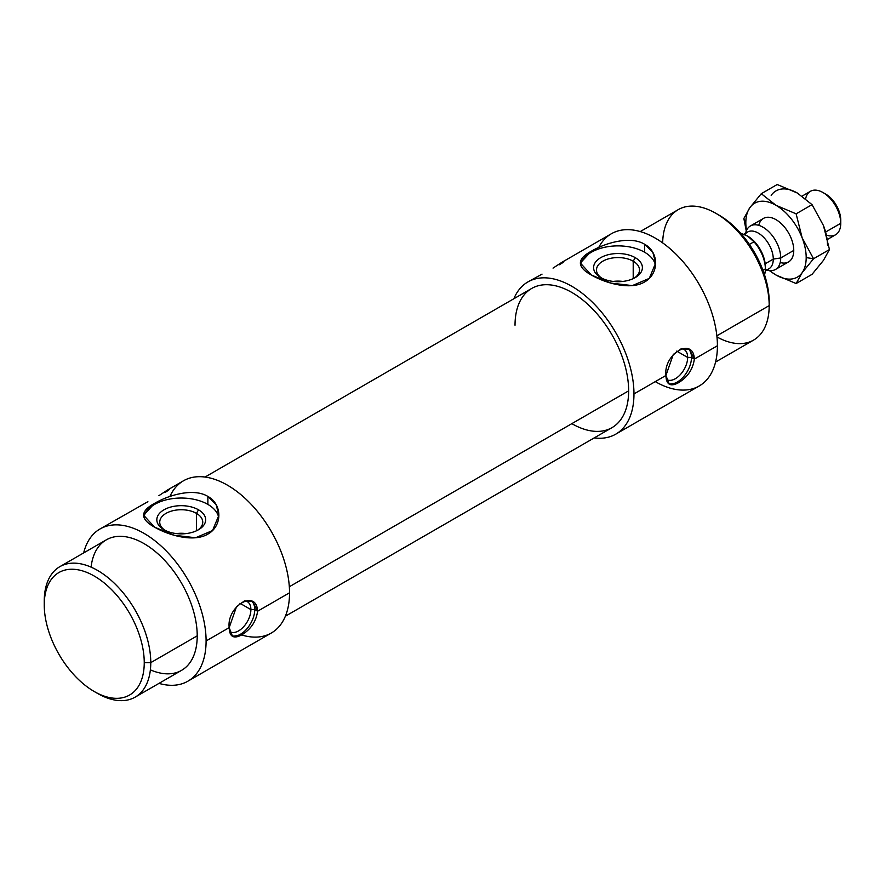 <?xml version="1.0" encoding="UTF-8"?>
<svg xmlns="http://www.w3.org/2000/svg" width="885" height="885" viewBox="0 0 885 885"><rect width="100%" height="100%" fill="white"/><g stroke="black" fill="none" stroke-linecap="round" stroke-linejoin="round"><path stroke-width="1.33" d="M715.578 362.042L753.589 340.094A75.325 43.487 -120 0 0 769.187 305.613L769.187 301.84L769.187 305.613A75.325 43.487 60 0 1 716.972 336.953M662.677 242.899A75.325 43.487 60 0 1 715.932 213.351A75.325 43.487 60 0 1 769.187 305.613L716.861 335.824L769.187 305.613A75.325 43.487 -120 0 0 736.309 229.801A75.325 43.487 -120 0 0 678.264 209.623L640.253 231.571M285.379 616.214L612.011 427.632A80.347 46.385 -120 0 0 628.649 390.849L289.329 586.755L628.649 390.849A80.347 46.385 -120 0 0 593.581 309.993A80.347 46.385 -120 0 0 531.664 288.466L205.032 477.048M135.173 697.126L181.624 670.31A75.325 43.487 -120 0 0 197.222 635.828L150.771 662.644A75.325 43.487 60 0 1 135.173 697.126A75.325 43.487 60 0 1 95.857 692.413M94.241 691.517L97.516 693.397A75.325 43.487 -120 0 0 150.771 662.644L144.244 662.644A70.7 40.821 60 0 1 94.241 691.517A70.7 40.821 60 0 1 44.25 604.92L44.25 601.147L44.25 604.92A70.7 40.821 -120 0 0 94.241 691.517A70.7 40.821 -120 0 0 144.244 662.644A70.7 40.821 -120 0 0 94.241 576.047A70.7 40.821 -120 0 0 44.25 604.92A70.7 40.821 60 0 1 94.241 576.047A70.7 40.821 60 0 1 144.244 662.644L150.771 662.644A75.325 43.487 -120 0 0 97.516 570.394A75.325 43.487 -120 0 0 44.25 601.147A75.325 43.487 60 0 1 59.848 566.665A75.325 43.487 60 0 1 117.893 586.843A75.325 43.487 60 0 1 150.771 662.644L197.222 635.828A75.325 43.487 -120 0 0 164.344 560.028A75.325 43.487 -120 0 0 106.3 539.85L59.848 566.665M665.929 375.472L669.27 384.201L678.485 382.729C687.667 377.099 692.955 369.211 694.338 359.078L691.495 357.429A20.09 11.594 -60 0 1 683.441 376.866A20.09 11.594 -60 0 1 668.418 383.559A20.09 11.594 120 0 0 683.441 376.866A20.09 11.594 120 0 0 691.495 357.429L687.656 357.429A17.368 10.023 -60 0 1 679.802 375.185A17.368 10.023 -60 0 1 666.294 379.311A17.368 10.023 120 0 0 666.693 379.565A17.368 10.023 120 0 0 680.067 374.908A17.368 10.023 120 0 0 687.656 357.429L676.704 351.113L687.656 357.429A17.368 10.023 120 0 0 684.05 349.486A17.368 10.023 120 0 0 681.306 348.679A17.368 10.023 -60 0 1 687.656 357.429L691.495 357.429A20.09 11.594 120 0 0 688.231 348.856A20.09 11.594 -60 0 1 691.495 357.429L694.338 359.078C692.955 369.211 687.667 377.099 678.485 382.729C670.421 387.055 666.228 384.643 665.929 375.472L633.97 393.925A87.88 50.733 60 0 1 615.772 434.159A87.88 50.733 60 0 1 594.211 437.909A87.88 50.733 -120 0 0 633.97 393.925L665.929 375.472C663.274 353.79 693.431 336.377 694.338 359.078L717.414 345.747L694.338 359.078L689.36 349.409L681.295 348.69L673.286 354.465L665.929 375.472M229.182 627.631L232.523 636.359L241.738 634.888C250.92 629.246 256.196 621.37 257.579 611.236L254.747 609.588A20.09 11.594 -60 0 1 246.694 629.025A20.09 11.594 -60 0 1 231.66 635.718A20.09 11.594 120 0 0 246.694 629.025A20.09 11.594 120 0 0 254.747 609.588L250.898 609.588A17.368 10.023 -60 0 1 243.054 627.343A17.368 10.023 -60 0 1 229.536 631.47A17.368 10.023 120 0 0 229.934 631.724A17.368 10.023 120 0 0 243.32 627.067A17.368 10.023 120 0 0 250.898 609.588L239.957 603.271L250.898 609.588A17.368 10.023 120 0 0 247.302 601.645A17.368 10.023 120 0 0 244.548 600.838A17.368 10.023 -60 0 1 250.898 609.588L254.747 609.588A20.09 11.594 120 0 0 251.473 601.015A20.09 11.594 -60 0 1 254.747 609.588L257.579 611.236C256.196 621.37 250.92 629.246 241.738 634.888C233.662 639.213 229.48 636.802 229.182 627.631L206.094 640.961A87.88 50.733 60 0 1 187.897 681.184A87.88 50.733 60 0 1 158.99 683.386A87.88 50.733 -120 0 0 206.094 640.961L229.182 627.631C226.516 605.948 256.683 588.536 257.579 611.236L289.539 592.784L257.579 611.236L252.612 601.568L244.537 600.849L236.538 606.623L229.182 627.631M615.772 434.159L699.216 385.982A87.88 50.733 -120 0 0 717.414 345.747A87.88 50.733 -120 0 0 679.061 257.314A87.88 50.733 -120 0 0 611.336 233.773L561.632 262.469L562.03 263.166L561.632 262.469L553.048 268.111L561.632 262.469C565.061 260.832 564.342 261.595 559.475 264.748C564.342 261.595 565.061 260.832 561.632 262.469L563.767 261.573M613.15 281.43A21.506 12.412 180 0 1 622.841 281.43A21.506 12.412 0 0 0 613.15 281.43M633.206 278.642L633.206 261.208A21.506 12.412 0 0 0 609.765 258.52A21.506 12.412 0 0 0 596.49 269.991A21.506 12.412 0 0 0 601.822 278.178A21.506 12.412 180 0 1 603.293 260.931A21.506 12.412 180 0 1 633.206 261.208L635.253 257.657A24.415 14.094 0 0 0 600.738 257.657A24.415 14.094 0 0 0 600.727 277.58A24.415 14.094 0 0 0 600.738 277.58A24.415 14.094 180 0 1 600.738 257.657A24.415 14.094 180 0 1 635.253 257.657A24.415 14.094 180 0 1 635.253 277.58A24.415 14.094 180 0 1 600.738 277.58A24.415 14.094 0 0 0 635.253 277.58A24.415 14.094 0 0 0 635.253 257.657L633.206 261.208A21.506 12.412 180 0 1 634.169 278.178A21.506 12.412 0 0 0 639.501 269.991A21.506 12.412 0 0 0 633.206 261.208L633.206 278.642M580.626 264.892A37.668 21.749 180 0 1 605.794 247.048A37.668 21.749 180 0 1 644.623 252.247L644.623 244.271C630.474 235.565 605.473 242.822 591.368 251.196L580.328 263.022L591.368 275.025L610.838 283.089L632.344 285.601L649.302 278.388L655.652 263.022L652.831 252.358L644.623 244.271L644.623 252.247A37.668 21.749 180 0 1 655.497 265.633A37.668 21.749 0 0 0 644.623 252.247A37.668 21.749 0 0 0 605.794 247.048A37.668 21.749 0 0 0 580.626 264.892M187.897 681.184L271.341 633.007A87.88 50.733 -120 0 0 289.539 592.784A87.88 50.733 -120 0 0 251.185 504.339A87.88 50.733 -120 0 0 183.46 480.798L167.486 490.024L167.884 490.721L167.486 490.024L158.913 495.666L167.486 490.024C170.916 488.387 170.208 489.151 165.34 492.303C170.208 489.151 170.916 488.387 167.486 490.024L169.632 489.128M176.403 533.589A21.506 12.412 180 0 1 186.082 533.589A21.506 12.412 0 0 0 176.403 533.589M196.448 530.801L196.448 513.366A21.506 12.412 0 0 0 173.006 510.678A21.506 12.412 0 0 0 159.731 522.15A21.506 12.412 0 0 0 165.075 530.336A21.506 12.412 180 0 1 166.535 513.09A21.506 12.412 180 0 1 196.448 513.366L198.505 509.804A24.415 14.094 0 0 0 163.979 509.804A24.415 14.094 0 0 0 163.979 529.739L163.979 529.739A24.415 14.094 180 0 1 163.979 509.804A24.415 14.094 180 0 1 198.505 509.804A24.415 14.094 180 0 1 198.505 529.739A24.415 14.094 180 0 1 163.979 529.739A24.415 14.094 0 0 0 198.505 529.739A24.415 14.094 0 0 0 198.505 509.804L196.448 513.366A21.506 12.412 180 0 1 197.41 530.336A21.506 12.412 0 0 0 202.754 522.15A21.506 12.412 0 0 0 196.448 513.366L196.448 530.801M143.879 517.05A37.668 21.749 180 0 1 169.046 499.206A37.668 21.749 180 0 1 207.875 504.406L207.875 496.43C193.715 487.724 168.725 494.98 154.609 503.355L143.58 515.181L154.609 527.183L174.079 535.248L195.585 537.759L212.544 530.546L218.905 515.181L216.073 504.516L207.875 496.43L207.875 504.406A37.668 21.749 180 0 1 218.75 517.791A37.668 21.749 0 0 0 207.875 504.406A37.668 21.749 0 0 0 169.046 499.206A37.668 21.749 0 0 0 143.879 517.05M527.891 281.939A87.88 50.733 60 0 1 595.616 305.491A87.88 50.733 60 0 1 633.97 393.925A87.88 50.733 -120 0 0 583.215 294.074A87.88 50.733 -120 0 0 513.864 298.743A87.88 50.733 60 0 1 527.891 281.939L542.029 274.129M100.016 528.976A87.88 50.733 60 0 1 167.741 552.517A87.88 50.733 60 0 1 206.094 640.961A87.88 50.733 -120 0 0 151.534 538.235A87.88 50.733 -120 0 0 83.666 552.915A87.88 50.733 60 0 1 100.016 528.976L147.883 501.684M207.875 496.43C222.511 504.35 222.489 526.022 207.875 534.097C193.76 542.605 168.769 535.381 154.609 527.183C139.985 519.13 139.985 511.187 154.609 503.355C168.725 494.98 193.715 487.724 207.875 496.43M644.623 244.271C659.27 252.192 659.236 273.863 644.623 281.95C630.507 290.457 605.517 283.222 591.368 275.025C576.732 266.971 576.732 259.028 591.368 251.196C605.473 242.822 630.474 235.565 644.623 244.271M91.089 567.13A75.325 43.487 60 0 1 147.175 545.547A75.325 43.487 60 0 1 197.222 635.828A75.325 43.487 60 0 1 150.384 669.845M169.931 496.452A87.88 50.733 60 0 1 239.437 493.465A87.88 50.733 60 0 1 289.539 592.784A87.88 50.733 60 0 1 241.605 634.954M515.026 325.249A80.347 46.385 60 0 1 571.832 292.448A80.347 46.385 60 0 1 628.649 390.849A80.347 46.385 60 0 1 571.832 423.649M598.758 247.435A87.88 50.733 60 0 1 668.485 247.38A87.88 50.733 60 0 1 717.414 345.747A87.88 50.733 60 0 1 655.276 381.623M717.591 214.347A70.7 40.821 60 0 1 769.187 301.84A70.7 40.821 -120 0 0 719.195 215.243L715.932 213.351M827.608 239.37L835.551 234.791A25.112 14.492 -120 0 0 840.75 223.297L840.75 220.144L840.75 223.297A25.112 14.492 60 0 1 826.59 235.189M805.638 198.716A25.112 14.492 60 0 1 822.995 192.543A25.112 14.492 60 0 1 840.75 223.297L825.672 231.992L840.75 223.297A25.112 14.492 -120 0 0 829.787 198.03A25.112 14.492 -120 0 0 810.439 191.293L802.142 196.094M766.609 270.135L769.308 270.511A25.112 14.492 -120 0 0 780.725 257.944L793.756 250.422L780.725 257.944A25.112 14.492 60 0 1 775.525 269.438A25.112 14.492 60 0 1 766.919 269.969M765.271 270.91L768.877 268.83A21.262 12.268 -120 0 0 773.28 259.095L780.725 257.944L773.28 259.095A21.262 12.268 60 0 1 765.337 269.814M744.916 234.724A21.262 12.268 60 0 1 761.819 235.62A21.262 12.268 60 0 1 773.28 259.095L765.171 263.785L773.28 259.095A21.262 12.268 -120 0 0 764.009 237.711A21.262 12.268 -120 0 0 747.626 232.014L743.754 234.248M765.359 266.816L765.359 268.874A27.623 15.941 60 0 1 764.54 274.848A27.623 15.941 -120 0 0 765.359 268.874L762.936 270.268L765.359 268.874A27.623 15.941 -120 0 0 753.965 241.793L747.604 236.074L740.612 233.175L747.604 236.074L753.965 241.793L749.407 244.426L753.965 241.793A27.623 15.941 60 0 1 765.359 268.874L765.359 266.816A25.112 14.492 -120 0 0 747.604 236.074A25.112 14.492 60 0 1 765.359 266.816M745.657 233.142A25.112 14.492 60 0 1 750.414 225.952A25.112 14.492 60 0 1 769.762 232.678A25.112 14.492 60 0 1 780.725 257.944A25.112 14.492 -120 0 0 766.189 229.392A25.112 14.492 -120 0 0 746.387 230.808L745.358 233.319M824.411 193.428A21.262 12.268 60 0 1 840.75 220.144A21.262 12.268 -120 0 0 825.716 194.114L822.995 192.543M780.216 262.513A25.112 14.492 -120 0 0 793.756 250.422A25.112 14.492 -120 0 0 776.012 219.668A25.112 14.492 -120 0 0 758.755 225.354A25.112 14.492 60 0 1 778.125 221.04A25.112 14.492 60 0 1 793.756 250.422A25.112 14.492 60 0 1 780.216 262.513M745.823 222.743L743.854 218.495L746.276 231.073L743.854 218.495L749.872 207.654L761.277 193.704L777.196 184.511L761.277 193.704L776.012 205.32L796.124 213.827L812.043 204.634L797.308 193.018L777.196 184.511L797.308 193.018L812.043 204.634L796.124 213.827L802.142 237.833L813.558 258.741L806.191 257.601A42.679 24.647 60 0 1 802.142 272.691L813.558 258.741L829.466 249.548L823.448 260.389L829.466 249.548L823.448 225.531L812.043 204.634L823.448 225.531L829.466 249.548L813.558 258.741L802.142 272.691L796.124 283.532L776.012 275.025L769.176 270.489L776.012 275.025A42.679 24.647 60 0 1 769.618 270.544A42.679 24.647 -120 0 0 776.012 275.025L796.124 283.532L812.043 274.339L796.124 283.532L802.142 272.691A42.679 24.647 60 0 1 776.012 275.025A42.679 24.647 -120 0 0 802.142 272.691A42.679 24.647 -120 0 0 806.191 257.601L813.558 258.741L802.142 237.833A42.679 24.647 60 0 1 806.191 257.601A42.679 24.647 -120 0 0 802.142 237.833L796.124 213.827L776.012 205.32A42.679 24.647 60 0 1 802.142 237.833A42.679 24.647 -120 0 0 776.012 205.32L761.277 193.704L749.872 207.654A42.679 24.647 60 0 1 776.012 205.32A42.679 24.647 -120 0 0 749.872 207.654L743.854 218.495L745.823 222.743A42.679 24.647 60 0 1 749.872 207.654A42.679 24.647 -120 0 0 745.823 222.743A42.679 24.647 -120 0 0 746.509 230.509A42.679 24.647 60 0 1 745.823 222.743M812.043 274.339L823.448 260.389L812.043 274.339M827.497 245.3A42.679 24.647 -120 0 0 823.448 225.531A42.679 24.647 60 0 1 827.497 245.3M797.308 193.018A42.679 24.647 -120 0 0 771.178 195.353A42.679 24.647 60 0 1 797.308 193.018M775.525 269.438L788.557 261.916M763.456 218.429L750.414 225.952"/></g></svg>
